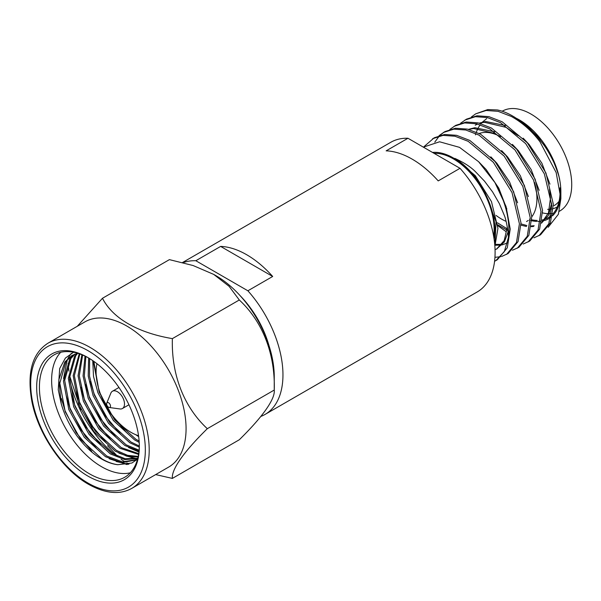 <?xml version="1.0" encoding="UTF-8"?>
<svg xmlns="http://www.w3.org/2000/svg" width="601" height="601" viewBox="0 0 601 601"><rect width="100%" height="100%" fill="white"/><g stroke="black" fill="none" stroke-linecap="round" stroke-linejoin="round"><path stroke-width="0.9" d="M268.993 345.635A71.527 41.296 -120 0 0 240.197 295.752M412.188 159.152A86.409 49.891 60 0 1 438.212 180.901L460.02 168.31L407.966 138.26L386.158 150.843A86.409 49.891 60 0 1 412.188 159.152M260.857 416.425A86.409 49.891 -120 0 0 265.064 414.427A86.409 49.891 -120 0 0 247.882 290.786L272.689 276.468A86.409 49.891 -120 0 0 246.658 254.719A86.409 49.891 -120 0 0 220.635 246.41L195.828 260.729A86.409 49.891 -120 0 0 183.11 262.667M265.064 414.427L477.194 291.958A86.409 49.891 -120 0 0 460.02 168.31M407.966 138.26A86.409 49.891 -120 0 0 390.785 142.287L182.524 262.524M247.882 290.786L195.828 260.729M272.689 276.468L220.635 246.41M493.654 236.343A57.613 33.265 -120 0 0 453.394 158.874A57.613 33.265 -120 0 0 434.102 153.345M494.075 238.965A58.71 33.896 -120 0 0 453.394 157.98A58.71 33.896 -120 0 0 432.51 152.429M494.856 246.004L496.043 221.694L484.406 191.156A58.988 34.054 -120 0 0 454.837 158.386C463.769 162.435 470.598 166.83 475.316 171.563L484.504 181.149L492.602 191.937L499.296 203.499L504.247 215.248C506.44 219.891 508.799 235.111 508.386 237.53A68.589 39.598 60 0 0 494.923 182.531L478.599 161.692L459.525 147.358L439.586 141.783L423.352 147.14M541.403 140.048A58.988 34.054 60 0 1 559.779 180.45C559.584 177.648 557.593 171.601 553.799 162.308C550.148 154.697 546.64 148.672 543.296 144.248L536.723 135.946L529.458 128.434C526.213 125.098 520.954 121.162 513.675 116.617L512.368 115.865A68.589 39.598 -120 0 1 539.931 141.701L556.158 172.555L560.868 198.646L560.868 191.809A58.71 33.896 60 0 0 519.354 119.899L518.55 119.434C527.828 125.173 535.446 132.047 541.403 140.048L525.139 124.632M521.022 223.918L526.852 225.533M531.314 225.931L534.176 225.743M541.471 223.166L548.48 215.286L551.68 203.243M549.953 184.139L541.914 163.299L529.173 144.533L523.163 138.162M521.029 225.18L526.491 226.472M531.201 226.682L533.658 226.397M541.509 222.986L548.503 212.814L550.471 198.037L549.517 189.3M518.152 135.646L506.065 127.344L484.308 122.273L479.651 123.25M497.485 222.821L507.214 228.853M539.172 190.359L531.134 169.52L518.4 150.761L512.39 144.39M497.703 224.782L507.079 230.191M528.399 196.58L520.353 175.747L507.62 156.981L501.61 150.611M495.517 244.359L501.85 244.412M517.619 202.807L509.58 181.968L496.839 163.202L490.829 156.831M495.134 245.261L501.324 245.065M502.135 244.9L507.282 242.917M495.051 249.663L497.17 248.731M507.334 227.035L504.216 240.535L496.501 249.145L504.389 241.91L508.048 232.009M506.838 209.028L498.8 188.188L486.066 169.429L478.614 161.707M486.705 118.592L482.423 122.071M481.859 122.672L481.025 123.641M480.154 124.775L478.381 127.562M477.945 128.374L476.308 132.122M475.819 133.527L475.414 134.879M505.464 125.571L485.668 121.492L479.192 123.13M477.374 123.979L475.241 125.196L477.562 124.031M494.683 131.799L474.888 127.712L468.412 129.35M495.284 133.572L473.535 128.501L468.87 129.47M500.46 136.652A50.101 28.923 -120 0 0 479.192 133.49M496.11 215.459A50.101 28.923 -120 0 0 501.504 219.049A50.101 28.923 -120 0 0 506.087 221.348M542.583 212.904A57.613 33.265 -120 0 0 548.18 213.693M549.209 213.716A57.613 33.265 -120 0 0 551.387 213.618M552.875 213.43A57.613 33.265 -120 0 0 553.386 213.347M559.321 211.289L559.801 211.011A57.613 33.265 -120 0 0 568.629 164.847A57.613 33.265 -120 0 0 530.991 114.07A57.613 33.265 -120 0 0 502.188 111.223L502.166 111.23M531.795 219.816A57.613 33.265 -120 0 0 537.196 220.432M542.049 220.011A57.613 33.265 -120 0 0 545.272 219.095M546.392 218.636A57.613 33.265 -120 0 0 548.157 217.735A57.613 33.265 -120 0 0 551.094 215.654M552.792 214.016A57.613 33.265 -120 0 0 559.982 187.79M560.771 195.092A58.71 33.896 60 0 1 552.469 215.864M550.786 217.299A58.71 33.896 60 0 1 544.912 220.372M544.033 220.635A58.71 33.896 60 0 1 541.869 221.115M540.412 221.311A58.71 33.896 60 0 1 537.737 221.431M536.768 221.408A58.71 33.896 60 0 1 531.765 220.747M530.217 220.379A58.71 33.896 60 0 1 529.481 220.176M560.868 198.646L558.397 214.234L548.172 227.283M516.86 118.547A58.71 33.896 60 0 1 518.115 119.201M516.717 118.472L518.55 119.434M539.931 141.701C531.675 130.883 522.149 122.469 511.338 116.459L498.101 111.335L486.194 110.479L475.714 113.829L471.394 116.97M533.966 237.808L540.494 234.833L550.396 222.926L553.341 204.22L545.941 172.983L527.295 142.753L502.143 121.77L488.906 116.647L476.991 115.79L466.519 119.141L460.614 123.197M538.917 235.742L548.818 223.842L551.756 205.129L544.363 173.892L525.71 143.669L500.565 122.679L487.321 117.556L475.414 116.699L464.941 120.05M523.193 244.029L529.714 241.054L539.615 229.146L542.56 210.44L535.16 179.203L516.514 148.973L491.363 127.99L478.126 122.867L466.218 122.011L455.738 125.361L449.841 129.418M528.136 241.963L538.038 230.063L540.983 211.349L533.583 180.12L514.937 149.889L489.785 128.899L476.548 123.783L464.641 122.927L454.161 126.278M512.413 250.249L518.941 247.274L528.842 235.374L531.78 216.66L524.388 185.431L505.734 155.201L480.59 134.211L467.345 129.095L455.438 128.238L444.958 131.589L439.061 135.638M517.363 248.19L527.265 236.283L530.202 217.577L522.81 186.34L504.156 156.11L479.005 135.127L465.767 130.004L453.86 129.147L443.38 132.498M501.632 256.469L508.161 253.502L518.062 241.594L521.007 222.888L513.607 191.651L494.961 161.421L469.809 140.439L456.572 135.315L444.665 134.459L434.185 137.809L424.156 146.516M494.939 257.326L500.716 256.702M506.583 254.411L516.484 242.504L519.422 223.797L512.029 192.56L493.376 162.33L468.232 141.348L454.995 136.224L443.08 135.368L432.607 138.718M512.368 115.865A68.589 39.598 -120 0 0 497.448 109.968L487.772 109.57L475.714 113.829M497.778 225.63L505.952 231.58M444.177 132.055L439.955 135.368M439.286 136.036L434.771 142.144M526.551 221.529A50.101 28.923 -120 0 0 528.226 220.424M529.661 219.222A50.101 28.923 -120 0 0 530.225 218.666M531.787 216.848A50.101 28.923 -120 0 0 534.537 182.441M497.38 259.722L507.282 247.815L510.226 229.109L506.05 206.481L494.923 182.531M494.57 261.292L495.802 260.631L504.344 251.601L508.386 237.53M495.029 245.486L497.936 228.365L491.453 201.575L475.286 175.65L454.837 158.386M547.639 209.351A52.843 30.508 -120 0 0 549.517 209.283M550.719 209.148A52.843 30.508 -120 0 0 551.748 208.975M553.303 208.607A52.843 30.508 -120 0 0 557.255 206.969M559.058 201.305A50.101 28.923 60 0 1 554.099 205.625M96.956 363.688A49.177 28.397 -120 0 0 130.875 432.277A49.177 28.397 -120 0 0 138.538 435.717M106.753 403.158L110.839 393.167A9.984 5.77 60 0 1 112.44 391.236A9.984 5.77 60 0 1 118.773 392.656A9.984 5.77 60 0 1 124.189 401.393A9.984 5.77 60 0 1 122.424 408.53A9.984 5.77 60 0 1 119.952 408.958L109.254 407.493A2.742 1.585 60 0 1 108.195 406.99A2.742 1.585 60 0 1 106.753 403.158A2.742 1.585 60 0 1 108.931 403.016A2.742 1.585 60 0 1 110.494 405.923A2.742 1.585 60 0 1 109.254 407.493M213.716 274.402L216.044 275.746A82.307 47.524 -120 0 1 274.244 376.557L274.244 390.057C275.318 354.447 262.953 321.896 239.296 299.982L229.086 286.301L213.716 274.402L193.101 265.529L169.407 259.632L102.478 298.269C112.605 318.297 137.712 332.789 172.374 338.626L239.296 299.982M172.374 478.411L239.296 439.767C262.554 416.966 275.348 398.944 274.244 390.057L207.315 428.693C184.056 451.494 171.262 469.516 172.374 478.411L155.674 474.587M69.513 378.953A83.817 48.396 -120 0 0 116.203 455.693M121.139 459.329A83.817 48.396 -120 0 0 125.459 462.116M93.253 427.957L90.789 424.892M80.902 409.807L69.581 375.76M68.905 371.118L68.108 363.365M117.563 456.302L107.564 445.739M126.803 462.913A83.817 48.396 -120 0 0 128.975 464.122M131.852 488.343L168.708 467.06A83.817 48.396 -120 0 0 186.07 428.693A83.817 48.396 -120 0 0 126.803 326.035A83.817 48.396 -120 0 0 84.891 321.888L48.035 343.171C32.176 353.328 26.797 372.793 31.898 401.543C38.209 434.147 62.669 469.869 88.572 484.331C105.393 493.661 119.817 495.006 131.852 488.343A83.817 48.396 -120 0 0 144.698 421.181A83.817 48.396 -120 0 0 89.94 347.318A83.817 48.396 -120 0 0 48.035 343.171M88.693 358.016A70.648 40.785 -120 0 0 54.052 354.898A70.648 40.785 -120 0 0 43.219 411.512A70.648 40.785 -120 0 0 89.369 473.768A70.648 40.785 -120 0 0 124.692 477.269A70.648 40.785 -120 0 0 139.327 445.709M60.686 352.299A70.648 40.785 -120 0 0 57.26 410.062A70.648 40.785 -120 0 0 101.584 466.722A70.648 40.785 -120 0 0 130.267 472.822M88.001 357.61A72.586 41.912 -120 0 0 36.676 387.239A72.586 41.912 -120 0 0 88.001 476.142A72.586 41.912 -120 0 0 139.327 446.505A72.586 41.912 -120 0 0 88.001 357.61L88.001 357.61M138.666 436.642L135.683 434.666M139.207 442.374L134.609 439.924L113.386 420.505L97.948 392.844L93.508 376.421L92.742 360.6M139.116 441.036L135.818 439.218L114.596 419.806L99.165 392.145L93.854 361.374M139.289 447.144L129.756 442.719L108.533 423.307L93.102 395.646L88.212 376.083L88.647 357.986M139.319 446.04L130.973 442.02L109.743 422.608L94.312 394.947L89.519 376.151L89.624 358.572M139.019 451.126L124.91 445.521L103.68 426.109L88.249 398.448L83.058 375.933L85.026 356.108M139.109 450.202L126.12 444.823L104.897 425.41L89.466 397.749L84.335 375.963L85.89 356.528M138.583 454.416L120.057 448.323L98.834 428.904L83.404 401.25L78.04 375.805L81.886 354.725M138.703 453.657L121.274 447.625L100.044 428.205L84.613 400.544L79.287 375.843L82.622 355.033M138.095 456.963L126.946 456.197L115.212 451.126L93.981 431.706L78.551 404.045L73.157 375.602L79.264 353.756M138.215 456.399L127.547 455.333L116.421 450.419L95.198 431.007L79.76 403.346L74.366 375.67L79.865 353.966M137.704 458.571L124.723 459.577L110.359 453.92L89.136 434.508L73.698 406.847L68.311 378.292L74.509 356.423L77.101 353.373M137.779 458.278L125.241 458.743L111.568 453.222L90.345 433.809L74.915 406.148L69.521 377.586L75.718 355.724L77.732 353.268M137.689 458.623L135.488 460.103L121.56 462.627L105.506 456.722L84.283 437.31L68.852 409.649L63.458 381.087L69.656 359.225L74.396 354.297M136.089 459.742L122.371 461.876L106.723 456.024L85.492 436.604L70.062 408.95L64.675 380.388L70.873 358.527L75.057 354.034M73.592 352.239L65.396 358.053L59.694 368.488L58.252 389.756L61.219 403.714A61.182 35.324 -120 0 0 101.584 458.991A61.182 35.324 -120 0 0 117.751 464.708C112.492 463.987 107.203 462.026 101.869 458.826L80.647 439.406L65.216 411.745L59.822 383.19L66.02 361.329L72.496 355.199M61.219 403.714L58.823 379.862L64.81 362.027L71.88 355.537L77.627 353.238M137.637 458.826L135.488 460.103M172.374 338.626C171.293 374.235 183.658 406.779 207.315 428.693M77.274 326.29L102.478 298.269M117.751 464.708L131.904 463.018L137.546 459.156M91.758 451.343L76.154 432.63L65.066 410.723L61.34 398.373M128.426 464.272L116.218 461.515M96.611 448.541L81.007 429.828L69.911 407.921L66.193 395.571M101.456 445.747L85.86 427.033L74.764 405.127L71.038 392.769M136.712 458.593L125.917 455.911M106.309 442.945L90.706 424.231L79.61 402.324L75.891 389.974M111.162 440.142L95.559 421.429L84.463 399.522L80.737 387.172M138.981 451.509L135.616 450.314M116.008 437.34L100.405 418.627L89.316 396.728L85.59 384.37M120.861 434.546L105.258 415.832L94.162 393.925L90.443 381.567M125.707 431.743L110.111 413.03L99.015 391.123L93.268 360.961M127.074 464.588L109.164 458.721M63.556 378.555L67.312 359.676M67.875 358.512L71.249 353.35M137.178 459.014L136.57 458.976M135.458 458.886L118.863 453.116M138.921 452.027L128.561 447.52M139.214 442.449L138.26 441.915M88.001 483.069A81.075 46.81 -120 0 0 145.329 449.976A81.075 46.81 -120 0 0 88.001 350.676A81.075 46.81 -120 0 0 30.674 383.776A81.075 46.81 -120 0 0 88.001 483.069M553.806 214.474L552.597 215.173M551.019 216.082L548.157 217.735M497.388 259.722L495.802 260.631M112.44 391.236L118.953 387.472M122.424 408.53L128.945 404.766"/></g></svg>
